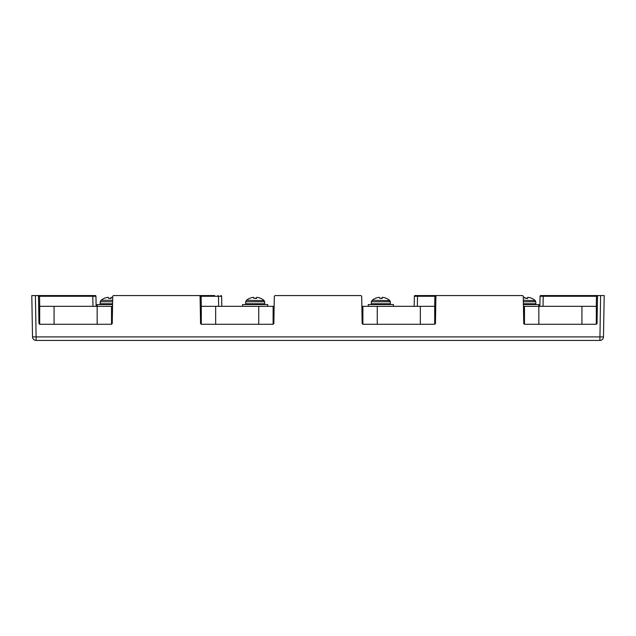 <?xml version="1.0" encoding="UTF-8"?>
<svg xmlns="http://www.w3.org/2000/svg" width="636" height="636" viewBox="0 0 636 636"><rect width="100%" height="100%" fill="white"/><g stroke="black" fill="none" stroke-linecap="round" stroke-linejoin="round"><path stroke-width="0.95" d="M414.195 306.329L414.37 296.265A0.716 0.716 0 0 1 415.085 295.557L436.63 295.557L435.914 296.265L435.437 323.581L435.914 296.265L434.865 296.265A0.716 0.509 -90 0 1 435.374 295.557M361.852 306.329L377.251 306.329L377.251 324.281L362.886 324.281L362.154 323.581L361.677 296.265L360.962 295.557L275.038 295.557L274.323 296.265L273.846 323.581L273.122 324.281L201.278 324.281L200.563 323.581L200.086 296.265L199.37 295.557L214.547 295.557M540.767 295.557A0.716 0.716 0 0 0 540.051 296.265L539.877 306.329L540.051 296.265A0.716 0.716 0 0 1 540.767 295.557L598.222 295.557L597.506 296.265L597.029 323.581L597.506 296.265L540.051 296.265M207.042 295.557L113.447 295.557L112.723 296.265L112.246 323.581L111.531 324.281L39.686 324.281L38.971 323.581L38.494 296.265L37.778 295.557L95.233 295.557A0.716 0.716 0 0 1 95.949 296.265L96.123 306.329M523.452 306.329L538.843 306.329L538.843 324.281L524.477 324.281L523.754 323.581L523.277 296.265L522.553 295.557L415.085 295.557M32.523 336.913L36.109 336.913L36.109 340.443A3.593 3.593 0 0 1 32.523 336.913L31.8 295.557L35.393 295.557L31.8 295.557L32.523 336.913A3.593 3.593 0 0 0 36.109 340.443L599.891 340.443A3.593 3.593 0 0 0 603.477 336.913L604.2 295.557L601.044 295.557M92.848 295.557L35.393 295.557L36.109 336.913L603.477 336.913M274.323 296.265L273.846 323.581M112.246 323.581L112.723 296.265M599.891 340.443L600.607 295.557L598.222 295.557M600.607 295.557L604.2 295.557M546.745 295.557L543.152 295.557M597.029 323.581L596.314 324.281L581.932 324.281L581.932 306.329L596.298 306.329L596.298 324.281M435.437 323.581L434.722 324.281L420.34 324.281L420.34 306.329L434.706 306.329L434.706 324.281M39.035 295.557A0.716 0.509 90 0 1 39.543 296.265L38.494 296.265L38.971 323.581M217.973 295.557A0.716 0.509 90 0 1 218.474 296.265L221.63 296.265A0.716 0.716 0 0 0 220.915 295.557A0.716 0.716 0 0 1 221.63 296.265L221.805 306.329M97.157 324.281L97.157 306.329L112.548 306.329M112.58 304.533L97.157 304.533L97.157 306.329L54.068 306.329L54.068 324.281M111.531 324.281L111.523 306.329M39.702 324.281L39.702 306.329L54.068 306.329M523.42 304.533L538.843 304.533L538.843 306.329L581.932 306.329M538.843 324.281L581.932 324.281M524.477 324.281L524.477 306.329M258.749 324.281L258.749 306.329L215.66 306.329L215.66 324.281M258.749 306.329L274.148 306.329M201.294 324.281L201.294 306.329L215.66 306.329M273.114 306.329L273.114 324.281M377.251 306.329L420.34 306.329M377.251 324.281L420.34 324.281M362.886 324.281L362.886 306.329M267.724 306.329L267.724 304.533L242.586 304.533L242.586 306.329M393.414 306.329L393.414 304.533L368.276 304.533L368.276 306.329M382.18 298.507L379.493 298.228L382.196 298.228L382.315 297.417A13.801 5.581 -82.8 0 1 382.618 297.346A13.801 12.529 105.7 0 1 383.055 297.386A13.746 13.746 -0 0 1 389.534 300.303L390.361 301.774L371.329 301.774L371.329 303.77L372.084 304.533M371.329 301.774L372.147 300.303A13.746 13.746 -0 0 1 378.635 297.386A13.801 12.529 -105.7 0 1 379.072 297.346A13.801 5.581 82.8 0 1 379.366 297.417L379.493 298.228M389.836 300.613L372.147 300.303M527.618 298.507L524.923 298.228L527.626 298.228L527.745 297.417A13.801 5.581 -82.8 0 1 528.047 297.346A13.801 12.529 105.7 0 1 528.484 297.386A13.746 13.746 -0 0 1 534.971 300.303L535.79 301.774L523.372 301.774M523.293 297.537A13.746 13.746 -0 0 1 524.064 297.386A13.801 12.529 -105.7 0 1 524.501 297.346A13.801 5.581 -97.2 0 1 524.803 297.417L524.923 298.228M535.274 300.613L523.341 300.303M111.061 298.507L108.374 298.228L111.077 298.228L111.197 297.417A13.801 5.581 97.2 0 1 111.499 297.346A13.801 12.529 105.7 0 1 111.936 297.386A13.746 13.746 -0 0 1 112.707 297.537M112.628 301.774L100.21 301.774L101.029 300.303A13.746 13.746 -0 0 1 107.516 297.386A13.801 12.529 -105.7 0 1 107.953 297.346A13.801 5.581 82.8 0 1 108.255 297.417L108.374 298.228M112.659 300.303L101.029 300.303M256.499 298.507L253.804 298.228L256.507 298.228L256.634 297.417A13.801 5.581 -82.8 0 1 256.928 297.346A13.801 12.529 105.7 0 1 257.365 297.386A13.746 13.746 -0 0 1 263.853 300.303L264.671 301.774L245.639 301.774L245.639 303.77L246.402 304.533M245.639 301.774L246.466 300.303A13.746 13.746 -0 0 1 252.945 297.386A13.801 12.529 -105.7 0 1 253.382 297.346A13.801 5.581 82.8 0 1 253.685 297.417L253.804 298.228M264.155 300.613L246.466 300.303M434.69 306.329L434.865 296.265L417.526 296.265L417.343 306.329M418.027 295.557A0.716 0.509 -90 0 0 417.526 296.265L414.37 296.265M543.716 295.557A0.716 0.509 90 0 0 543.208 296.265L543.033 306.329M596.966 295.557A0.716 0.509 90 0 0 596.457 296.265L596.282 306.329M200.626 295.557A0.716 0.509 90 0 1 201.135 296.265L200.086 296.265M218.657 306.329L218.474 296.265L201.135 296.265L201.31 306.329M92.284 295.557A0.716 0.509 90 0 1 92.792 296.265L39.543 296.265L39.718 306.329M92.967 306.329L92.792 296.265L95.949 296.265A0.716 0.716 0 0 0 95.233 295.557M390.361 301.774L390.361 303.77L371.329 303.77M535.79 301.774L535.79 303.77L523.404 303.77M112.596 303.77L100.21 303.77L100.973 304.533M264.671 301.774L264.671 303.77L245.639 303.77M382.188 298.181L381.21 298.181M390.361 303.77L389.598 304.533M527.626 298.181L526.648 298.181M535.79 303.77L535.027 304.533M111.069 298.181L110.1 298.181M100.21 301.774L100.21 303.77M256.507 298.181L255.529 298.181M264.671 303.77L263.916 304.533"/></g></svg>
